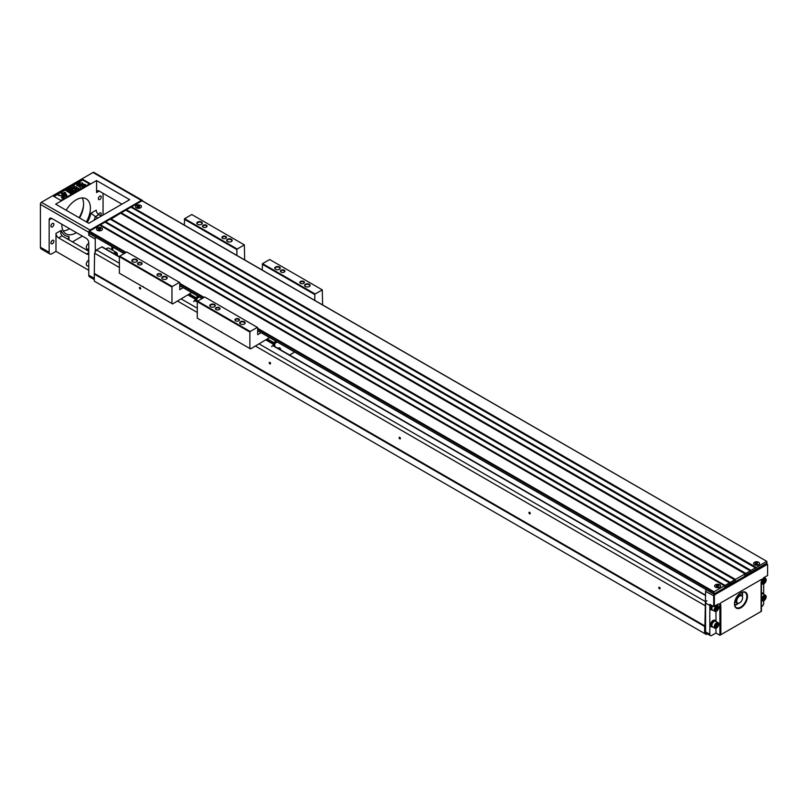 <?xml version="1.0" encoding="UTF-8"?>
<svg xmlns="http://www.w3.org/2000/svg" width="808" height="808" viewBox="0 0 808 808"><rect width="100%" height="100%" fill="white"/><g stroke="black" fill="none" stroke-linecap="round" stroke-linejoin="round"><path stroke-width="1.21" d="M101.596 227.886A2.98 1.727 180 0 1 101.596 230.32A2.98 1.727 180 0 1 97.374 230.32A2.98 1.727 180 0 1 97.374 227.886A2.98 1.727 180 0 1 101.596 227.886M140.552 205.394A2.98 1.727 180 0 1 140.552 207.828A2.98 1.727 180 0 1 136.33 207.828A2.98 1.727 180 0 1 136.33 205.394A2.98 1.727 180 0 1 140.552 205.394M110.847 218.796L735.462 579.417L734.906 579.992L110.201 219.17L105.656 221.796L730.27 582.406L729.715 582.992L105 222.17L100.455 224.796L725.069 585.406L714.03 591.779L713.807 594.052L724.099 588.224L724.746 587.093L735.785 580.72L736.431 581.104L744.229 576.599L744.875 575.478L766.954 563.105L766.853 561.398L142.016 200.798L131.623 206.798L756.237 567.418L755.682 568.004L130.977 207.171L126.432 209.797L751.046 570.418L750.491 571.004L125.785 210.171L121.24 212.797L745.845 573.417L745.299 574.003L120.584 213.171L110.524 219.362M121.24 212.797L120.907 213.363M126.432 209.797L126.109 210.363M131.623 206.798L131.3 207.363M89.425 233.411L124.24 253.52L89.425 233.411M125.543 252.773L89.092 231.724L89.092 233.229M89.092 231.724L89.425 231.169L126.189 252.399M724.423 585.78L99.808 225.169L89.425 231.169M100.455 224.796L100.131 225.351M105.656 221.796L105.333 222.352M766.63 561.419L756.237 567.418M758.672 562.267A2.98 1.727 180 0 1 758.672 564.701A2.98 1.727 180 0 1 754.45 564.701A2.98 1.727 180 0 1 754.45 562.267A2.98 1.727 180 0 1 758.672 562.267M750.39 570.791L745.845 573.417M745.198 573.791L735.462 579.417M755.591 567.792L751.046 570.418M719.716 584.75A2.98 1.727 180 0 1 719.716 587.194A2.98 1.727 180 0 1 715.494 587.194A2.98 1.727 180 0 1 715.494 584.75A2.98 1.727 180 0 1 719.716 584.75M729.614 582.79L725.069 585.406M734.815 579.79L730.27 582.406M707.384 633.856L706.303 634.482L704.616 633.512L704.616 626.463L94.294 274.084L94.587 253.187L119.372 267.499M94.294 274.084L94.294 281.144L704.616 633.512M704.616 626.463L704.909 625.947L94.587 273.579M269.892 362.388L269.892 362.388A0.919 0.525 60 0 1 269.892 363.883A0.919 0.525 60 0 1 269.892 362.388M399.748 437.36L399.748 437.36A0.919 0.525 60 0 1 399.748 438.855A0.919 0.525 60 0 1 399.748 437.36M529.604 512.333L529.604 512.333A0.919 0.525 60 0 1 529.604 513.827A0.919 0.525 60 0 1 529.604 512.333M704.909 625.947L705.596 591.405A1.838 1.06 -60 0 1 706.273 589.699M177.558 301.091L197.293 312.484M255.469 346.066L704.909 605.556M659.459 587.305L659.459 587.305A0.919 0.525 60 0 1 659.459 588.8A0.919 0.525 60 0 1 659.459 587.305M140.037 287.416L140.037 287.416A0.919 0.525 60 0 1 140.037 288.911A0.919 0.525 60 0 1 140.037 287.416M94.587 253.187L96.425 249.985L119.372 263.236M181.244 298.96L197.293 308.222M259.166 343.935L705.596 601.687M96.425 249.985L101.758 246.915A0.919 0.525 -60 0 1 102.404 247.288M95.263 252.005L95.263 239.037A1.838 1.06 -60 0 1 95.94 237.33M113.524 253.399A4.131 2.384 -60 0 1 116.483 252.52L109.019 248.208A4.131 2.384 120 0 0 106.06 249.086M111.817 249.823L111.817 246.501M95.263 239.037L88.769 235.29L88.769 232.29L40.4 204.363L40.4 247.248A3.676 2.121 120 0 0 41.157 248.925L49.924 253.995A3.676 2.121 120 0 0 51.763 253.813L55.984 251.369L88.769 270.306M49.167 219.917A3.676 2.121 60 0 1 49.924 218.241A3.676 2.121 60 0 1 51.763 218.423L49.167 219.917L49.167 252.308A3.676 2.121 120 0 0 49.924 253.995M51.763 218.423L86.173 238.289A3.676 2.121 60 0 1 88.769 242.784L88.769 275.174L94.294 278.366M103.06 215.049L103.06 193.304M96.566 180.558L129.674 199.677L88.769 223.291L55.661 204.172L96.566 180.558L96.566 192.556A3.676 2.121 -120 0 1 97.324 190.87A3.676 2.121 -120 0 1 99.162 191.052L121.887 204.172M88.769 251.308L62.044 235.875L58.58 237.875A3.676 2.121 60 0 1 55.984 233.381L55.984 251.369M72.437 241.875L82.406 236.118M86.375 221.907A20.2 11.666 120 0 0 86.214 198.869A20.2 11.666 120 0 0 76.114 199.869A20.2 11.666 120 0 0 66.175 210.252M61.832 224.23A20.2 11.666 120 0 0 66.014 233.855A20.2 11.666 120 0 0 76.114 232.856A20.2 11.666 120 0 0 76.437 232.664M99.808 196.112A2.071 1.192 120 0 0 98.465 197.94A2.071 1.192 120 0 0 98.778 199.596A2.071 1.192 120 0 0 100.838 198.404A2.071 1.192 120 0 0 100.838 196.011A2.071 1.192 120 0 0 99.808 196.112M100.586 215.645A2.071 1.192 120 0 0 100.838 212.888A2.071 1.192 120 0 0 99.808 212.989A2.071 1.192 120 0 0 98.576 214.474M52.409 223.483A2.071 1.192 120 0 0 51.066 225.301A2.071 1.192 120 0 0 51.379 226.957A2.071 1.192 120 0 0 53.449 225.765A2.071 1.192 120 0 0 53.449 223.382A2.071 1.192 120 0 0 52.409 223.483M52.409 240.35A2.071 1.192 120 0 0 51.066 242.168A2.071 1.192 120 0 0 51.379 243.824A2.071 1.192 120 0 0 53.449 242.632A2.071 1.192 120 0 0 53.449 240.249A2.071 1.192 120 0 0 52.409 240.35M63.196 230.856A20.2 11.666 120 0 0 69.296 228.917A20.2 11.666 120 0 0 69.619 228.725M79.558 217.968A20.2 11.666 120 0 0 82.214 197.92M90.072 183.557L82.608 179.245L53.389 196.112L60.852 200.424L90.072 183.557M142.652 201.02A1.838 1.06 120 0 0 142.279 200.333A1.838 1.06 120 0 0 141.36 200.424L90.072 230.038A1.838 1.06 120 0 0 88.769 232.29M142.279 200.333L93.91 172.407A1.838 1.06 120 0 0 92.991 172.498L41.703 202.111A1.838 1.06 120 0 0 40.4 204.363L40.4 203.99A1.374 0.798 -60 0 1 41.37 202.303L90.072 230.038M87.294 222.442A22.038 12.726 120 0 0 90.981 213.171L96.243 210.141A3.676 2.121 -120 0 0 98.839 214.635L101.303 216.059M97.839 218.059L95.374 216.635A25.715 14.847 -60 0 1 94.061 220.241M88.769 253.762A3.676 2.121 60 0 1 88.335 254.177A3.676 2.121 60 0 1 86.496 253.995L88.769 252.682M58.58 237.875L86.496 253.995M79.123 217.726A23.876 13.787 120 0 0 83.517 205.727M88.769 235.29A1.838 1.06 -60 0 1 89.446 233.583M94.294 279.608L89.537 276.861A3.676 2.121 -60 0 1 88.769 275.174M83.325 207.383A22.957 13.251 -60 0 1 79.305 217.827M90.981 213.171L95.374 216.635L98.839 214.635M62.044 235.875L60.681 233.33L61.246 230.341A22.038 12.726 120 0 0 68.973 236.471L68.973 239.875M67.892 239.249L68.973 236.471M74.912 191.112L73.659 191.839L69.357 190.223L72.154 192.698L70.902 193.425L65.7 190.425L66.478 189.981L70.569 192.344L67.306 189.506L68.114 189.042L73.023 190.92L68.933 188.567L69.72 188.113L74.912 191.112L73.659 192.213L70.094 190.88M72.154 192.698L70.902 193.799L65.7 190.425M69.286 191.597L67.306 189.506M71.084 190.173L68.933 188.567M64.388 196.95L62.782 198.132L61.428 197.798L63.307 196.728L62.317 195.778L58.176 195.071L64.418 196.768L62.782 197.758L61.428 197.425M63.246 196.899L62.347 196.172M62.317 196.142L58.206 195.263M89.425 183.931L82.608 179.992L54.035 196.496M85.537 184.891L81.729 185.052L82.002 182.467L83.042 183.911L85.537 184.891M79.043 183.254L78.346 182.911M82.002 187.931L81.729 185.345L85.537 185.507L83.042 186.486L82.002 187.931L81.729 185.345M80.547 185.052L76.74 184.507L79.234 183.911L80.275 182.467L80.547 185.052M76.79 183.436L77.588 184.103L76.79 183.81M80.275 187.931L79.234 186.486L76.74 185.507L80.558 185.345L80.275 187.931L79.234 186.486M78.457 183.224L77.174 183.214L78.447 183.204L77.639 184.062L77.255 183.567L77.629 184.052M61.095 193.092L61.873 192.637L62.913 193.243L64.62 192.264L65.488 192.769L66.983 195.708L66.317 196.475L62.499 194.869L61.822 193.88M79.083 188.708L78.245 189.183L75.932 187.86L76.548 190.163L75.417 190.819L74.962 188.749L70.134 187.87L71.225 187.244L74.801 187.991L73.043 186.194L73.882 185.709L79.083 188.708L78.245 189.567L76.053 188.294M76.548 190.163L75.417 191.193L74.962 189.123L70.134 187.87M74.72 187.971L73.043 186.194M80.547 184.668L76.74 184.507M85.537 185.507L83.042 186.486M83.042 186.113L82.002 187.547M77.568 183.709L77.265 184.285L76.8 183.446L77.265 183.911M79.234 186.113L76.74 185.507M80.558 185.345L80.275 187.547M78.588 182.416L79.032 182.871L78.467 182.8M85.537 184.507L81.729 184.668M82.608 179.245L82.608 179.992M66.983 195.708L66.317 196.475M66.317 196.102L63.024 194.566M63.024 194.193L62.499 194.869M62.499 194.496L61.63 193.991M64.741 193.203L63.792 193.748L65.569 194.779L64.741 193.203L64.115 193.94M65.286 194.617L64.741 193.577M61.58 195.698L59.307 195.223L61.57 195.788M61.57 195.98L59.307 195.597M116.413 255.065L116.877 253.53L115.978 254.803M115.019 254.257L116.14 253.106L115.483 254.52M116.877 253.53L116.039 254.843M115.09 254.298L116.211 253.146M88.769 248.026A3.121 1.798 120 0 0 88.769 249.248M88.769 247.763A3.212 1.858 120 0 0 88.638 248.713A3.212 1.858 120 0 0 88.769 249.51M88.769 249.874L86.971 248.834A3.212 1.858 -60 0 1 86.305 247.359A3.212 1.858 -60 0 1 88.769 243.319M88.769 264.893A3.121 1.798 120 0 0 88.769 266.115M88.769 264.63A3.212 1.858 120 0 0 88.638 265.579A3.212 1.858 120 0 0 88.769 266.377M88.769 266.741L86.971 265.701A3.212 1.858 -60 0 1 86.305 264.226A3.212 1.858 -60 0 1 88.769 260.186M112.797 247.066L112.797 250.389M117.918 255.853A3.141 3.141 0 0 1 117.938 255.944A2.616 1.515 120 0 0 117.918 255.853A2.616 1.515 120 0 0 117.453 255.227A2.616 1.515 120 0 0 117.433 255.217L117.453 255.227M140.097 287.456L140.683 288.456M659.53 587.345L660.106 588.345M714.686 593.658L715.009 593.84A1.838 1.06 -60 0 0 713.706 596.092L713.706 606.586L709.818 604.344L709.818 634.33A2.757 1.586 120 0 0 710.384 635.593L706.162 633.159A2.757 1.586 -60 0 1 705.596 631.896L705.596 604.374M529.674 512.373L530.25 513.373M399.819 437.401L400.394 438.401M269.963 362.428L270.539 363.428M136.401 207.797A2.889 1.666 0 0 0 140.542 207.757A2.889 1.666 0 0 0 140.491 205.434A2.889 1.666 0 0 0 136.431 205.414A2.889 1.666 0 0 0 136.34 207.757A2.889 1.666 0 0 0 136.401 207.797M139.34 207.313L137.219 207.131L138.128 206.616L137.219 206.091L139.663 206.091L138.764 206.616L139.34 207.313M97.435 230.28A2.889 1.666 0 0 0 101.586 230.25A2.889 1.666 0 0 0 101.525 227.927A2.889 1.666 0 0 0 97.465 227.906A2.889 1.666 0 0 0 97.384 230.25A2.889 1.666 0 0 0 97.435 230.28M100.384 229.805L98.263 229.624L99.162 229.108L98.263 228.583L100.707 228.583L99.808 229.108L100.384 229.805M720.201 635.078L761.106 611.464L761.106 582.972A4.595 2.646 -60 0 1 764.358 577.346L767.6 575.478L767.6 565.358A1.374 0.798 120 0 0 766.63 564.792L715.332 594.405A1.374 0.798 120 0 0 714.363 596.092L714.363 606.212L717.605 604.344A4.595 2.646 -60 0 1 720.847 606.212L720.847 634.704M715.979 628.301L715.979 633.018L711.757 635.452A2.757 1.586 120 0 1 710.384 635.593A2.757 1.586 120 0 0 711.757 635.452L715.979 633.018L719.878 635.27L719.878 604.859A4.131 2.384 120 0 0 719.342 604.323A4.131 2.384 120 0 0 717.282 604.525L717.605 604.344M761.429 606.778L761.752 606.586A2.757 1.586 120 0 0 763.701 603.212L763.701 600.809L763.701 603.212A2.757 1.586 120 0 1 761.752 606.586L761.429 606.778M711.464 626.745A3.676 2.121 -60 0 1 711.222 626.644A3.676 2.121 -60 0 1 710.464 624.958A3.676 2.121 -60 0 1 712.07 621.261A3.676 2.121 -60 0 1 714.898 620.281A3.676 2.121 -60 0 1 715.11 620.433M711.464 609.878A3.676 2.121 -60 0 1 711.222 609.767A3.676 2.121 -60 0 1 710.464 608.091A3.676 2.121 -60 0 1 711.394 605.253M761.429 592.749A3.676 2.121 -60 0 1 762.298 592.91A3.676 2.121 -60 0 1 762.51 593.072M763.701 594.254L763.701 583.942L763.701 594.254M715.332 594.405L715.009 593.84L766.297 564.226A1.838 1.06 -60 0 1 767.216 564.135A1.838 1.06 -60 0 1 767.6 564.984L767.6 565.358M740.976 607.717A9.181 5.303 -60 0 1 734.482 603.97A9.181 5.303 -60 0 1 740.976 592.719A9.181 5.303 -60 0 1 747.471 596.466A9.181 5.303 -60 0 1 740.976 607.717A9.181 5.303 -60 0 1 734.482 603.97A9.181 5.303 -60 0 1 740.976 592.719A9.181 5.303 -60 0 1 747.471 596.466A9.181 5.303 -60 0 1 740.976 607.717M713.706 606.586L714.363 606.212M740.653 607.151A8.726 5.04 120 0 0 746.35 599.465A8.726 5.04 120 0 0 745.016 592.476A8.726 5.04 120 0 0 740.815 592.82A8.726 5.04 120 0 1 745.016 592.476A8.726 5.04 120 0 1 746.35 599.465A8.726 5.04 120 0 1 740.653 607.151A8.726 5.04 120 0 1 736.29 607.586A8.726 5.04 120 0 0 740.653 607.151M734.492 603.778A8.726 5.04 120 0 0 736.29 607.586A8.726 5.04 120 0 1 734.492 603.778M734.725 605.424A8.726 5.04 120 0 0 738.138 603.455M742.36 596.132A8.726 5.04 120 0 0 742.36 592.203M712.797 610.151A3.676 2.121 -60 0 1 711.676 610.03A3.676 2.121 -60 0 1 710.919 608.353A3.676 2.121 -60 0 1 711.848 605.515M712.181 609.656A3.121 1.798 -60 0 1 711.949 609.555A3.121 1.798 -60 0 1 712.121 605.677M714.898 611.363A3.212 1.858 120 0 0 718.11 609.505A3.212 1.858 120 0 0 718.11 605.798A3.212 1.858 120 0 0 715.635 606.656A3.212 1.858 120 0 0 714.232 609.889A3.212 1.858 120 0 0 714.898 611.363L712.555 610.01A3.212 1.858 -60 0 1 711.888 608.535A3.212 1.858 -60 0 1 712.727 606.02M714.858 609.828A2.697 1.555 120 0 0 717.716 610.08A2.697 1.555 120 0 0 717.716 606.273A2.697 1.555 120 0 0 714.858 609.828M715.635 609.373L717.322 607.273L717.888 608.081L717.322 609.525L716.201 610.171L715.635 609.373M716.403 607.808L715.827 608.889M717.888 608.081L716.908 607.515M717.322 609.525L716.029 608.778M712.797 627.018A3.676 2.121 -60 0 1 711.676 626.907A3.676 2.121 -60 0 1 710.919 625.22A3.676 2.121 -60 0 1 712.525 621.524A3.676 2.121 -60 0 1 715.353 620.544A3.676 2.121 -60 0 1 716.009 621.453M712.181 626.523A3.121 1.798 -60 0 1 711.949 626.422A3.121 1.798 -60 0 1 711.949 622.817A3.121 1.798 -60 0 1 715.08 621.019A3.121 1.798 -60 0 1 715.272 621.17M714.898 628.23L712.555 626.877A3.212 1.858 -60 0 1 711.888 625.412A3.212 1.858 -60 0 1 713.292 622.17A3.212 1.858 -60 0 1 715.767 621.312L718.11 622.665A3.212 1.858 120 0 0 715.635 623.524A3.212 1.858 120 0 0 714.232 626.755A3.212 1.858 120 0 0 714.898 628.23A3.212 1.858 120 0 0 718.11 626.372A3.212 1.858 120 0 0 718.11 622.665M714.858 626.695A2.697 1.555 120 0 0 717.716 626.947A2.697 1.555 120 0 0 717.716 623.14A2.697 1.555 120 0 0 714.858 626.695M715.635 626.24L717.322 624.15L717.888 624.948L717.322 626.392L716.201 627.048L715.635 626.24M716.403 624.675L715.827 625.766M717.888 624.948L716.908 624.382M717.322 626.392L716.029 625.645M761.429 593.123A3.676 2.121 -60 0 1 762.752 593.173A3.676 2.121 -60 0 1 763.409 594.082M761.429 593.577A3.121 1.798 -60 0 1 762.469 593.648A3.121 1.798 -60 0 1 762.671 593.799M761.429 594.183A3.212 1.858 -60 0 1 763.166 593.951L765.509 595.294A3.212 1.858 120 0 0 763.025 596.163A3.212 1.858 120 0 0 761.631 599.395A3.212 1.858 120 0 0 762.287 600.859A3.212 1.858 120 0 0 765.509 599.011A3.212 1.858 120 0 0 765.509 595.294M762.257 599.334A2.697 1.555 120 0 0 765.115 599.587A2.697 1.555 120 0 0 765.115 595.779A2.697 1.555 120 0 0 762.257 599.334M763.035 598.88L764.721 596.779L765.287 597.577L764.721 599.031L763.6 599.677L763.035 598.88M763.802 597.314L763.217 598.395M765.287 597.577L764.307 597.021M764.721 599.031L763.419 598.284M761.631 582.528A3.212 1.858 120 0 0 762.287 583.992A3.212 1.858 120 0 0 765.509 582.144A3.212 1.858 120 0 0 765.509 578.427A3.212 1.858 120 0 0 763.025 579.285A3.212 1.858 120 0 0 761.631 582.528M762.257 582.457A2.697 1.555 120 0 0 765.115 582.72A2.697 1.555 120 0 0 765.115 578.902A2.697 1.555 120 0 0 762.257 582.457M763.035 582.013L764.721 579.912L765.287 580.71L764.721 582.164L763.6 582.81L763.035 582.013M763.802 580.447L763.217 581.528M765.287 580.71L764.307 580.154M764.721 582.164L763.419 581.417M719.645 584.79A2.889 1.666 0 0 0 715.585 584.77A2.889 1.666 0 0 0 715.504 587.123A2.889 1.666 0 0 0 715.555 587.153A2.889 1.666 0 0 0 719.706 587.123A2.889 1.666 0 0 0 719.645 584.79M718.504 586.679L716.383 586.497L717.282 585.972L716.383 585.447L718.827 585.447L717.928 585.972L718.504 586.679M758.611 562.297A2.889 1.666 0 0 0 754.551 562.287A2.889 1.666 0 0 0 754.46 564.63A2.889 1.666 0 0 0 754.52 564.661A2.889 1.666 0 0 0 758.661 564.63A2.889 1.666 0 0 0 758.611 562.297M757.46 564.186L755.339 564.004L756.248 563.479L755.339 562.964L757.46 562.772L756.884 563.479L757.46 564.186M734.563 604.667A7.343 4.242 120 0 0 737.835 603.475M742.219 595.87A7.343 4.242 120 0 0 741.623 592.436M735.381 602.293L734.997 602.515A5.05 2.919 -60 0 1 734.624 602.374M734.714 601.889A4.595 2.646 120 0 0 734.856 601.98L737.058 603.253A4.595 2.646 -60 0 1 737.058 597.95A4.595 2.646 -60 0 1 741.653 595.304A4.595 2.646 -60 0 1 742.602 597.405A4.595 2.646 -60 0 1 742.602 597.597M741.653 595.304L739.441 594.031A4.595 2.646 120 0 0 739.29 593.951M739.522 602.93A4.595 2.646 -60 0 1 739.36 603.031A4.595 2.646 -60 0 1 737.058 603.253M739.36 603.031L739.684 602.839A4.131 2.384 120 0 0 742.602 597.779A4.131 2.384 120 0 0 739.684 596.092A4.131 2.384 120 0 0 736.755 601.152A4.131 2.384 120 0 0 739.684 602.839L739.36 603.031M191.637 292.587L172.619 303.939L171.963 303.566L171.963 287.072L119.372 256.702L119.695 256.146L126.846 252.025L179.76 282.568L179.76 289.698L183.194 287.709M184.305 225.058L184.628 218.655L237.219 249.026L244.359 244.895L244.683 259.924M237.219 249.026L236.896 249.581L184.305 219.221M236.896 255.429L236.896 249.581M119.695 256.146L172.296 286.507L179.437 282.386M172.296 286.507L171.963 287.072M190.991 292.213L190.637 293.163M191.112 292.284L190.799 293.072M171.963 303.566L119.372 273.205L119.372 256.702M184.628 218.655L191.769 214.534L244.359 244.895M195.536 299.778L195.183 298.819M195.647 298.394L189.042 294.829L195.213 298.021L195.536 297.455L189.365 293.89M195.213 298.394L195.647 298.122L196.546 301.323M195.849 297.778L197.809 296.142M195.647 300.808L195.647 298.122L198.132 296.334M196.869 301.515L196.869 298.556L199.233 296.97M197.061 298.223L195.96 297.586M196.869 299.606L196.546 300.172M188.072 295.021L195.475 299.293L193.657 301.616L195.536 300.021M142.359 286.466L143.329 286.658M166.307 279.083A2.384 1.374 0 0 0 166.892 278.184A2.384 1.374 0 0 0 164.499 276.811A2.384 1.374 0 0 0 162.115 278.184A2.384 1.374 0 0 0 162.691 279.083M162.549 279.012L162.549 279.012A2.757 1.586 180 0 1 162.549 276.76A2.757 1.586 180 0 1 166.448 276.76A2.757 1.586 180 0 1 166.448 279.012A2.757 1.586 180 0 1 162.549 279.012M136.441 261.843A2.384 1.374 0 0 0 137.017 260.944A2.384 1.374 0 0 0 134.633 259.56A2.384 1.374 0 0 0 132.249 260.944A2.384 1.374 0 0 0 132.825 261.843M132.684 261.772L132.684 261.772A2.757 1.586 180 0 1 132.684 259.519A2.757 1.586 180 0 1 136.582 259.519A2.757 1.586 180 0 1 136.582 261.772A2.757 1.586 180 0 1 132.684 261.772M201.374 224.351A2.384 1.374 0 0 0 201.95 223.452A2.384 1.374 0 0 0 199.566 222.079A2.384 1.374 0 0 0 197.172 223.452A2.384 1.374 0 0 0 197.748 224.351M197.617 224.281L197.617 224.281A2.757 1.586 180 0 1 197.617 222.028A2.757 1.586 180 0 1 201.505 222.028A2.757 1.586 180 0 1 201.505 224.281A2.757 1.586 180 0 1 197.617 224.281M231.239 241.602A2.384 1.374 0 0 0 231.815 240.703A2.384 1.374 0 0 0 229.432 239.319A2.384 1.374 0 0 0 227.038 240.703A2.384 1.374 0 0 0 227.624 241.602M227.482 241.521L227.482 241.521A2.757 1.586 180 0 1 227.482 239.279A2.757 1.586 180 0 1 231.381 239.279A2.757 1.586 180 0 1 231.381 241.521A2.757 1.586 180 0 1 227.482 241.521M206.242 227.169A1.929 1.111 0 0 0 206.686 226.452A1.929 1.111 0 0 0 204.757 225.341A1.929 1.111 0 0 0 202.828 226.452A1.929 1.111 0 0 0 203.273 227.169M203.131 227.088L203.131 227.088A2.293 1.323 180 0 1 203.131 225.22A2.293 1.323 180 0 1 206.383 225.22A2.293 1.323 180 0 1 206.383 227.088A2.293 1.323 180 0 1 203.131 227.088M225.715 238.411A1.929 1.111 0 0 0 226.159 237.703A1.929 1.111 0 0 0 224.23 236.582A1.929 1.111 0 0 0 222.311 237.703A1.929 1.111 0 0 0 222.756 238.411M222.614 238.34L222.614 238.34A2.293 1.323 180 0 1 222.614 236.461A2.293 1.323 180 0 1 225.856 236.461A2.293 1.323 180 0 1 225.856 238.34A2.293 1.323 180 0 1 222.614 238.34M141.309 264.65A1.929 1.111 0 0 0 141.754 263.943A1.929 1.111 0 0 0 139.824 262.832A1.929 1.111 0 0 0 137.895 263.943A1.929 1.111 0 0 0 138.35 264.65M138.208 264.58L138.208 264.58A2.293 1.323 180 0 1 138.208 262.701A2.293 1.323 180 0 1 141.451 262.701A2.293 1.323 180 0 1 141.451 264.58A2.293 1.323 180 0 1 138.208 264.58M160.792 275.902A1.929 1.111 0 0 0 161.236 275.185A1.929 1.111 0 0 0 159.307 274.074A1.929 1.111 0 0 0 157.378 275.185A1.929 1.111 0 0 0 157.823 275.902M157.681 275.821L157.681 275.821A2.293 1.323 180 0 1 157.681 273.952A2.293 1.323 180 0 1 160.933 273.952A2.293 1.323 180 0 1 160.933 275.821A2.293 1.323 180 0 1 157.681 275.821M269.549 337.562L250.531 348.925L249.884 348.551L249.884 332.058L197.293 301.687L197.617 301.131L204.757 297.001L257.671 327.553L257.671 334.674L261.105 332.694M262.216 270.044L262.539 263.64L315.13 294.001L322.281 289.88L322.604 304.909M315.13 294.001L314.807 294.566L262.216 264.206M314.807 300.414L314.807 294.566M197.617 301.131L250.207 331.492L257.348 327.371M250.207 331.492L249.884 332.058M268.902 337.189L268.549 338.148M269.024 337.259L268.711 338.047M249.884 348.551L197.293 318.18L197.293 301.687M262.539 263.64L269.68 259.519L322.281 289.88M273.559 343.37L266.953 339.815L273.124 342.996L273.447 342.441L267.286 338.875M273.124 343.37L274.457 346.309M273.761 342.764L275.72 341.127M273.559 345.794L273.559 343.107L276.043 341.319M279.699 347.925A3.676 2.121 -60 0 1 280.154 348.581M274.781 346.491L274.781 343.541L277.144 341.956M294.678 352.076L289.567 355.025M280.618 349.864A3.676 2.121 120 0 0 279.871 348.006A3.676 2.121 120 0 0 277.881 348.278A3.485 2.01 120 0 1 279.699 348.127L279.447 347.975M274.973 343.208L273.872 342.572M274.781 344.592L274.457 345.157M280.507 349.803A4.09 4.09 0 0 0 280.285 348.854A3.485 2.01 120 0 0 279.699 348.127M273.447 344.764L271.569 346.602L273.447 345.006M265.984 339.996L273.387 344.279M220.271 331.452L221.251 331.644M244.228 324.069A2.384 1.374 0 0 0 244.804 323.17A2.384 1.374 0 0 0 242.41 321.786A2.384 1.374 0 0 0 240.026 323.17A2.384 1.374 0 0 0 240.602 324.069M240.471 323.998L240.471 323.998A2.757 1.586 180 0 1 240.471 321.746A2.757 1.586 180 0 1 244.359 321.746A2.757 1.586 180 0 1 244.359 323.998A2.757 1.586 180 0 1 240.471 323.998M214.352 306.828A2.384 1.374 0 0 0 214.938 305.929A2.384 1.374 0 0 0 212.544 304.545A2.384 1.374 0 0 0 210.161 305.929A2.384 1.374 0 0 0 210.737 306.828M210.595 306.747L210.595 306.747A2.757 1.586 180 0 1 210.595 304.505A2.757 1.586 180 0 1 214.494 304.505A2.757 1.586 180 0 1 214.494 306.747A2.757 1.586 180 0 1 210.595 306.747M279.285 269.337A2.384 1.374 0 0 0 279.861 268.438A2.384 1.374 0 0 0 277.477 267.064A2.384 1.374 0 0 0 275.084 268.438A2.384 1.374 0 0 0 275.669 269.337M275.528 269.266L275.528 269.266A2.757 1.586 180 0 1 275.528 267.014A2.757 1.586 180 0 1 279.427 267.014A2.757 1.586 180 0 1 279.427 269.266A2.757 1.586 180 0 1 275.528 269.266M309.151 286.587A2.384 1.374 0 0 0 309.727 285.679A2.384 1.374 0 0 0 307.343 284.305A2.384 1.374 0 0 0 304.959 285.679A2.384 1.374 0 0 0 305.535 286.587M305.394 286.507L305.394 286.507A2.757 1.586 180 0 1 305.394 284.254A2.757 1.586 180 0 1 309.292 284.254A2.757 1.586 180 0 1 309.292 286.507A2.757 1.586 180 0 1 305.394 286.507M284.153 272.155A1.929 1.111 0 0 0 284.598 271.438A1.929 1.111 0 0 0 282.669 270.326A1.929 1.111 0 0 0 280.74 271.438A1.929 1.111 0 0 0 281.184 272.155M281.043 272.074L281.043 272.074A2.293 1.323 180 0 1 281.043 270.205A2.293 1.323 180 0 1 284.295 270.205A2.293 1.323 180 0 1 284.295 272.074A2.293 1.323 180 0 1 281.043 272.074M303.626 283.396A1.929 1.111 0 0 0 304.081 282.689A1.929 1.111 0 0 0 302.152 281.568A1.929 1.111 0 0 0 300.223 282.689A1.929 1.111 0 0 0 300.667 283.396M300.526 283.325L300.526 283.325A2.293 1.323 180 0 1 300.526 281.447A2.293 1.323 180 0 1 303.768 281.447A2.293 1.323 180 0 1 303.768 283.325A2.293 1.323 180 0 1 300.526 283.325M219.221 309.636A1.929 1.111 0 0 0 219.665 308.929A1.929 1.111 0 0 0 217.746 307.808A1.929 1.111 0 0 0 215.817 308.929A1.929 1.111 0 0 0 216.261 309.636M216.12 309.565L216.12 309.565A2.293 1.323 180 0 1 216.12 307.686A2.293 1.323 180 0 1 219.362 307.686A2.293 1.323 180 0 1 219.362 309.565A2.293 1.323 180 0 1 216.12 309.565M238.703 320.887A1.929 1.111 0 0 0 239.148 320.17A1.929 1.111 0 0 0 237.219 319.059A1.929 1.111 0 0 0 235.29 320.17A1.929 1.111 0 0 0 235.734 320.887M235.593 320.806L235.593 320.806A2.293 1.323 180 0 1 235.593 318.938A2.293 1.323 180 0 1 238.845 318.938A2.293 1.323 180 0 1 238.845 320.806A2.293 1.323 180 0 1 235.593 320.806M761.429 579.417L720.524 603.031L720.524 634.896L761.429 611.272L761.429 579.417M710.05 604.475A1.838 1.06 120 0 0 709.818 605.465L709.818 634.33A2.757 1.586 120 0 0 710.384 635.593L706.162 633.159A2.757 1.586 -60 0 1 705.596 631.896L705.596 603.031A1.838 1.06 -60 0 1 706.889 600.778M715.979 611.434L715.979 621.362M719.878 635.27L720.524 634.896M713.706 592.345L257.671 329.058M203.454 297.758L179.76 284.073M179.76 283.325L204.111 297.374M257.671 328.3L714.03 591.779M713.706 593.84L257.671 330.553L713.706 593.84M202.162 298.506L179.76 285.567L202.162 298.506M101.758 246.915L119.372 257.085M194.809 300.637L197.293 302.061M272.73 345.622L705.596 595.536M40.4 247.248L49.167 252.308M99.162 191.052L96.566 192.556M55.984 233.381L61.246 230.341M141.36 200.424L92.991 172.498M117.362 255.611L116.483 252.52A4.131 2.384 -60 0 1 117.342 254.409A4.131 2.384 -60 0 1 117.332 254.601M117.261 255.55A3.676 2.121 120 0 0 117.342 254.783A3.676 2.121 120 0 0 114.12 253.732M766.63 564.792L765.974 564.045M709.818 634.33L705.596 631.896L709.818 634.33M714.363 596.092L705.596 591.405M709.818 605.465L705.596 603.031M766.853 561.398L142.238 200.778M713.807 594.052L257.671 330.704M202.02 298.576L179.76 285.729M124.109 253.601L89.193 233.441M102.212 246.864L119.372 256.772M195.031 300.455L197.293 301.758M272.942 345.43L705.596 595.223M136.845 208.07L136.34 207.757M101.081 230.563L101.586 230.25M97.889 230.563L97.384 230.25M767.216 564.135L766.519 563.731M718.11 605.798L716.595 604.919M762.287 600.859L761.429 600.364M765.509 578.427L764.014 577.568M762.287 583.992L761.429 583.497M716.009 587.426L715.504 587.123M719.201 587.426L719.706 587.123M754.965 564.933L754.46 564.63M195.617 299.142L195.617 299.889M273.528 344.127L273.528 344.875"/></g></svg>
